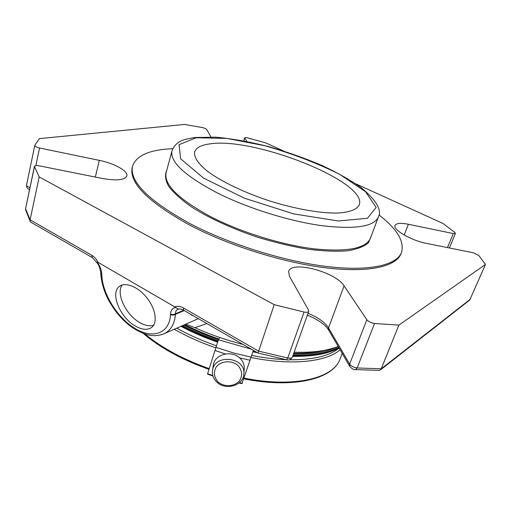 <?xml version="1.0" encoding="UTF-8"?>
<svg xmlns="http://www.w3.org/2000/svg" width="511" height="511" viewBox="0 0 511 511"><rect width="100%" height="100%" fill="white"/><g stroke="black" fill="none" stroke-linecap="round" stroke-linejoin="round"><path stroke-width="0.77" d="M209.382 143.955C200.938 145.111 196.026 147.8 194.646 152.029C193.778 157.19 198.076 163.616 207.549 171.313C221.333 181.571 244.309 192.641 269.712 200.964C295.217 208.986 320.346 213.362 337.522 213.042C349.703 212.301 356.946 209.574 359.246 204.873C368.144 181.712 253.207 136.494 209.382 143.955M189.881 313.792L191.88 315.376L192.941 315.549M194.11 316.226L194.71 316.571M177.879 309.315L177.675 309.404C176.186 310.132 175.465 311.576 175.516 313.728C173.989 314.75 172.328 314.833 170.521 313.978C170.802 310.196 172.552 308.031 175.784 307.475L178.422 309.181C179.278 308.721 181.015 309.053 183.628 310.19L183.679 310.222M170.521 313.978L170.502 314.489C172.303 315.344 173.964 315.261 175.49 314.239L175.516 313.728L183.788 310.279M100.705 272.587L101.785 274.42L100.686 272.861C101.325 281.791 103.707 290.414 107.815 298.724C113.614 309.436 120.321 317.925 127.948 324.198C135.377 330.502 145.367 334.737 150.387 335.363C154.756 336.091 159.362 335.542 164.191 333.709L164.21 333.702C170.859 330.387 174.621 323.904 175.49 314.239L184.286 310.567M163.137 334.175L164.191 333.709M175.784 307.475L97.933 262.258L97.173 262.111L96.809 262.533M470.465 299.088L381.238 368.801L398.887 325.098L485.45 264.5L469.762 300.002M174.954 306.696C177.713 305.923 180.53 306.332 183.404 307.935L258.477 351.083L287.75 358.013L286.524 359.776L258.042 353.05L274.222 304.69L304.071 312.042C306.664 312.553 308.222 312.304 308.746 311.308L308.567 310.177L289.45 276.259L288.626 271.411C291.283 260.22 335.714 271.941 344.069 285.879L328.528 327.909L349.658 364.094C351.255 366.195 353.753 367.479 357.138 367.958L381.238 368.801L380.459 369.887L379.092 370.398L355.337 369.581M135.051 325.871C119.925 317.357 109.961 292.905 119.408 286.422C125.342 281.638 138.168 286.78 146.836 297.76C155.587 308.67 157.79 322.396 151.908 327.219C147.698 330.374 142.077 329.927 135.051 325.871M25.697 210.104L25.639 208.814L30.092 219.813L30.251 221.423L31.043 222.298L92.35 257.608L91.871 255.328C94.426 256.835 96.445 259.147 97.933 262.258M485.45 264.5L478.801 255.481L473.109 252.721L426.391 243.364C411.349 240.572 392.544 229.624 395.054 225.421C396.306 223.166 400.745 222.783 408.372 224.272L453.283 233.559L455.41 233.399L454.784 232.416L442.973 223.454L355.931 183.883M344.069 285.879L366.834 319.72C368.533 321.694 371.101 322.958 374.537 323.508L398.887 325.098M91.871 255.328L30.092 219.813L39.194 176.94L274.222 304.69M210.915 136.929L206.738 129.526C206.048 128.727 204.541 128.069 202.222 127.546L184.599 124.441L39.328 138.622L34.78 145.418C34.92 146.408 36.511 147.27 39.551 148.005L99.306 160.365C114.426 163.367 128.382 171.134 126.843 175.95C124.786 180.083 116.7 180.939 102.59 178.518L39.5 165.883C36.568 165.385 34.869 165.577 34.403 166.471L39.194 176.94M283.458 150.937L265.771 142.895L247.746 137.913C245.944 137.472 244.91 137.459 244.635 137.861L246.947 141.49M172.775 148.714C149.793 149.608 136.392 155.401 132.573 166.101L132.247 167.397C128.759 182.663 147.877 201.883 189.6 225.044C228.756 245.619 283.631 262.788 326.376 267.905C369.204 273.021 396.197 266.442 401.033 253.692L401.518 252.447C404.642 241.531 397.117 229.017 378.951 214.907M338.691 347.32C328.119 352.903 312.911 355.535 293.065 355.196M218.114 340.665C205.511 336.289 193.682 331.262 182.619 325.571M338.058 346.477C327.64 351.868 312.77 354.417 293.448 354.129M218.472 339.649C206.22 335.401 194.691 330.521 183.89 325.009M206.859 323.572L194.863 327.685C210.276 334.584 226.36 340.173 243.115 344.452M185.876 324.134L194.863 327.685M294.138 352.2C312.54 352.775 327.219 350.846 338.173 346.432M324.121 350.38C315.574 352.501 305.45 353.471 293.742 353.299M218.842 338.997C206.789 334.82 195.438 330.023 184.79 324.606M218.063 381.96C213.873 377.156 213.298 372.104 216.332 366.802C221.269 360.696 231.796 360.057 238.017 365.506C242.169 370.386 242.699 375.444 239.589 380.689C234.613 386.699 224.265 387.3 218.063 381.96M216.849 382.107C213.4 378.772 211.956 374.889 212.519 370.462C214.365 353.312 246.193 357.138 243.804 374.212C243.313 385.652 225.492 390.813 216.849 382.107M212.519 370.462L213.317 365.193C214.448 354.289 231.694 349.728 239.966 358.224C243.095 361.296 244.52 364.854 244.239 368.897L243.817 374.014M241.984 383.493L253.379 350.367M212.793 375.521L207.607 373.72L214.997 350.476L225.434 353.957M239.595 357.885L250.071 360.21M251.099 357.151L233.495 352.948L215.974 347.384L214.997 350.476M215.974 347.384L218.395 339.783L251.176 349.096M219.704 337.484L218.395 339.783M172.028 150.764L166.139 172.597C163.546 184.509 178.595 199.309 211.292 216.996C241.135 232.32 282.027 244.967 314.093 248.851C347.135 252.121 365.921 248.57 370.443 238.19L378.364 217.009C382.081 210.289 376.53 200.631 361.711 188.048C350.712 180.274 337.541 172.775 322.179 165.558C305.38 158.397 287.584 152.093 268.799 146.644C250.141 141.937 232.467 138.781 215.783 137.172L194.506 137.504L185.729 139.26C178.684 141.145 174.123 144.977 172.028 150.764C169.658 161.853 185.071 176.071 218.274 193.433C248.57 208.507 289.916 221.333 322.173 225.721C355.388 229.548 374.122 226.641 378.364 217.009M371.286 235.935L368.495 242.751C364.126 246.545 357.08 249.24 347.365 250.818C336.187 251.655 322.997 251.118 307.794 249.208C291.768 246.494 275.174 242.546 258.029 237.366C232.531 228.871 209.235 218.178 191.772 207.108C181.309 199.763 173.587 192.807 168.604 186.24C165.277 180.07 164.663 174.743 166.765 170.272M132.573 166.101C129.104 181.309 148.247 200.484 190.009 223.62C229.203 244.175 284.116 261.357 326.874 266.512C369.715 271.667 396.702 265.145 401.518 252.447M122.116 285.023C115.786 293.461 125.789 314.667 139.414 322.377C144.856 325.564 149.602 326.491 153.651 325.168M191.88 315.376L191.989 315.006M170.502 314.489C169.607 333.664 152.642 339.336 135.019 328.484C117.377 317.887 102.162 293.391 101.785 274.42M97.173 262.111C100.06 266.09 101.593 270.025 101.772 273.909M374.537 323.508L357.138 367.958L355.413 369.587C353.721 369.836 351.83 368.744 349.735 366.317L349.658 364.094L366.834 319.72M308.044 313.275C318.066 317.401 324.894 322.281 328.528 327.909L328.688 330.125M304.071 312.042L287.75 358.013C290.299 358.473 291.851 358.147 292.407 357.042C290.804 359.642 288.843 360.549 286.524 359.776L286.486 359.77M183.404 307.935L183.628 310.19L258.042 353.05M30.251 221.423L25.665 210.015L25.62 208.45L34.429 166.803M26.578 185.046L26.54 185.154C26.54 186.023 27.69 186.822 29.996 187.543M99.306 160.365L95.333 177.068M35.84 165.673L39.551 148.005M243.881 140.889L244.705 138.155M447.502 247.592L453.283 233.559M408.372 224.272L404.182 235.028M181.648 325.999C192.909 331.843 204.975 337.005 217.858 341.469M253.105 351.191L255.73 351.721M292.784 355.982C312.994 356.308 328.381 353.567 338.953 347.774M328.624 352.015L338.863 347.621M176.704 328.183C188.846 334.916 202.107 340.792 216.479 345.8M251.674 355.432C263.823 357.86 275.314 359.284 286.147 359.699M289.226 359.789C312.675 359.968 329.308 356.065 339.132 348.08M242.303 383.269L239.359 382.682M174.251 329.263C186.892 336.398 200.772 342.6 215.885 347.863M144.939 334.015C161.604 347.774 183.034 359.316 209.223 368.642M250.844 357.451C291.596 365.844 326.28 361.909 340.128 349.792M244.041 378.102C294.54 388.277 333.83 378.197 340.122 358.811C333.293 379.034 293.953 388.839 243.792 378.849M196.218 137.766L179.042 144.664L180.67 158.825L203.544 178.103L244.469 198.23L293.748 213.905L338.327 220.982L367.409 218.261L376.166 207.434L365.537 191.702L339.783 174.392C316.929 163.028 291.941 153.479 264.832 145.731L226.833 138.404L196.218 137.766M177.675 309.404L178.32 309.2M100.673 272.35C99.945 267.783 98.655 264.519 96.79 262.552L92.35 257.608M469.762 300.008L380.459 369.887M307.386 315.121C318.11 319.63 325.194 324.6 328.63 330.023L349.735 366.317M29.606 189.409C27.511 188.987 26.489 187.569 26.54 185.154L34.78 145.418M292.407 357.042L308.746 311.308M25.62 208.45L34.403 166.471M243.734 140.864L244.635 137.861M449.393 247.969L455.41 233.399M197.789 318.87L164.21 333.702M181.175 326.203C192.526 332.137 204.713 337.362 217.724 341.878M252.971 351.594L256.835 352.36M292.656 356.346C312.943 356.64 328.394 353.823 339.023 347.895M298.354 356.378L292.637 356.397M257.493 352.737L252.888 351.843M217.635 342.166C204.528 337.605 192.296 332.322 180.932 326.312M342.198 353.357L340.122 358.811M208.98 369.402L194.263 363.762L181.143 357.802C166.132 350.335 153.53 342.217 143.342 333.447M207.523 374.116L212.927 375.987M238.976 383.007L242.067 383.62"/></g></svg>
